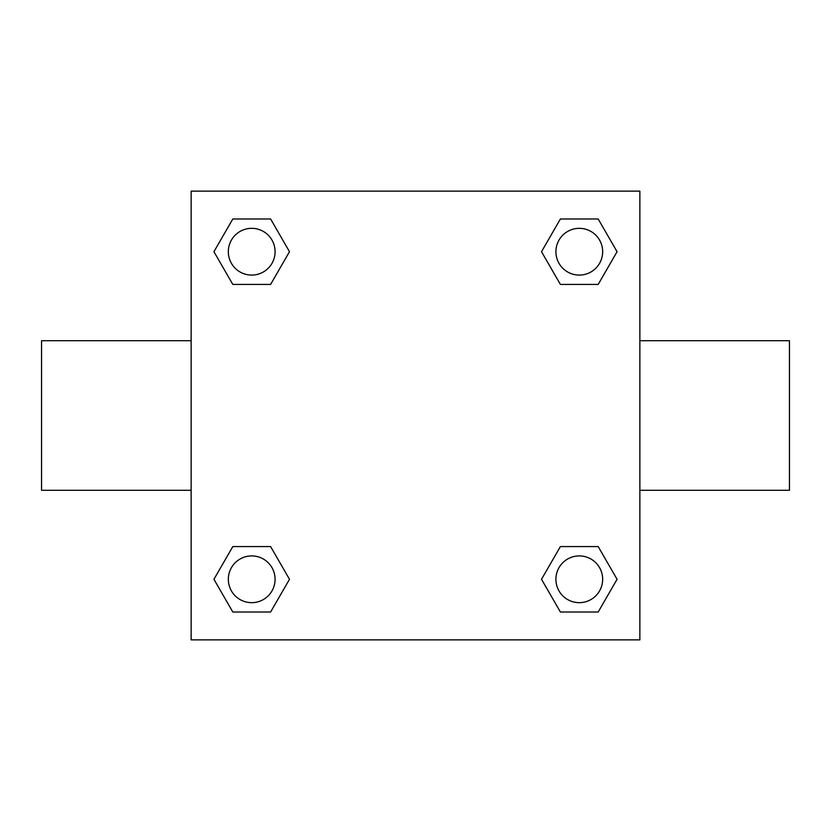 <?xml version="1.0" encoding="UTF-8"?>
<svg xmlns="http://www.w3.org/2000/svg" width="831" height="831" viewBox="0 0 831 831"><rect width="100%" height="100%" fill="white"/><g stroke="black" fill="none" stroke-linecap="round" stroke-linejoin="round"><path stroke-width="1.25" d="M270.605 284.431L232.815 284.431L213.931 251.71L232.815 218.989L270.605 218.989L289.489 251.71L270.605 284.431L232.815 284.431L262.866 284.431M262.866 546.569L270.605 546.569L289.489 579.29L270.605 612.011L232.815 612.011L213.931 579.29L232.815 546.569L270.605 546.569M568.134 284.431L560.395 284.431L541.511 251.71L560.395 218.989L598.185 218.989L617.069 251.71L598.185 284.431L560.395 284.431M560.395 546.569L598.185 546.569L617.069 579.29L598.185 612.011L560.395 612.011L541.511 579.29L560.395 546.569L598.185 546.569L568.134 546.569M639.87 490.29L789.45 490.29L789.45 340.71L639.87 340.71M191.13 340.71L41.55 340.71L41.55 490.29L191.13 490.29M191.13 191.13L639.87 191.13L639.87 639.87L191.13 639.87L191.13 191.13M598.185 612.011L560.395 612.011L598.185 612.011M602.662 579.29A23.372 23.372 0 0 0 567.604 559.045A23.372 23.372 0 0 0 567.604 599.535A23.372 23.372 0 0 0 602.662 579.29M270.605 612.011L232.815 612.011L270.605 612.011M275.082 579.29A23.372 23.372 0 0 0 240.024 559.045A23.372 23.372 0 0 0 240.024 599.535A23.372 23.372 0 0 0 275.082 579.29M560.395 218.989L598.185 218.989L560.395 218.989M602.662 251.71A23.372 23.372 0 0 0 567.604 231.465A23.372 23.372 0 0 0 567.604 271.955A23.372 23.372 0 0 0 602.662 251.71M232.815 218.989L270.605 218.989L232.815 218.989M275.082 251.71A23.372 23.372 0 0 0 240.024 231.465A23.372 23.372 0 0 0 240.024 271.955A23.372 23.372 0 0 0 275.082 251.71"/></g></svg>
